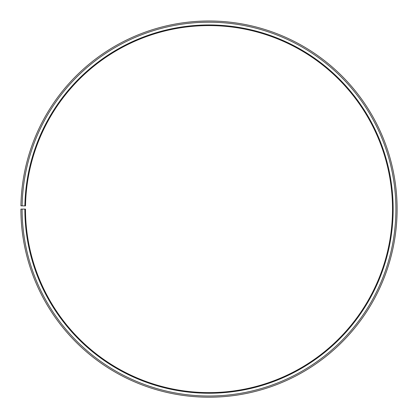 <?xml version="1.0" encoding="UTF-8"?>
<svg xmlns="http://www.w3.org/2000/svg" width="418" height="418" viewBox="0 0 418 418"><rect width="100%" height="100%" fill="white"/><g stroke="black" fill="none" stroke-linecap="round" stroke-linejoin="round"><path stroke-width="0.63" d="M392.512 209.104A183.512 183.512 0 0 0 210.599 25.597A183.512 183.512 0 0 0 25.514 205.902L24.881 205.891A184.15 184.15 0 0 1 210.609 24.96A184.15 184.15 0 0 1 393.15 209.104A184.15 184.15 0 0 1 209 393.249A184.15 184.15 0 0 1 24.85 209.104L25.488 209.104A183.512 183.512 0 0 0 209 392.617A183.512 183.512 0 0 0 392.512 209.104M22.133 205.839L20.926 205.818A188.1 188.1 0 0 1 210.641 21.01A188.1 188.1 0 0 1 397.1 209.104A188.1 188.1 0 0 1 209 397.204A188.1 188.1 0 0 1 20.9 209.104L22.102 209.104A186.898 186.898 0 0 0 209 396.003A186.898 186.898 0 0 0 395.898 209.104A186.898 186.898 0 0 0 210.63 22.211A186.898 186.898 0 0 0 22.133 205.839L24.881 205.891M22.102 209.104L24.85 209.104"/></g></svg>
